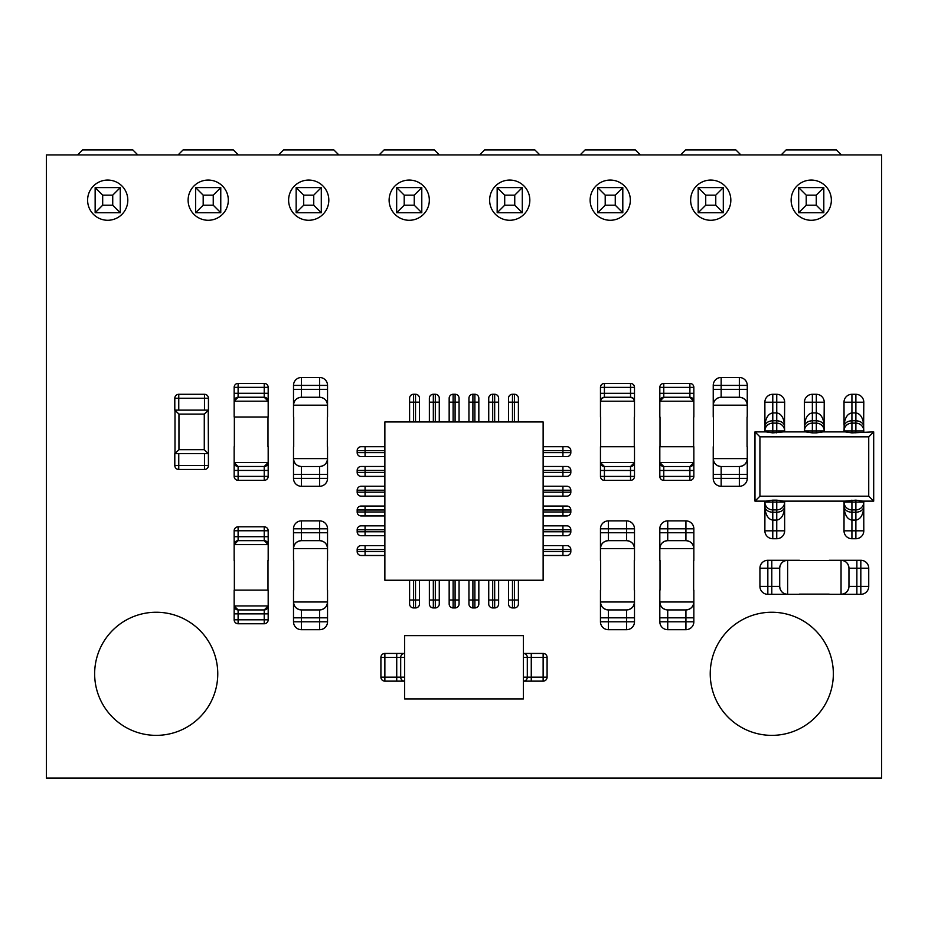 <?xml version="1.0" encoding="UTF-8"?>
<svg xmlns="http://www.w3.org/2000/svg" width="928" height="928" viewBox="0 0 928 928"><rect width="100%" height="100%" fill="white"/><g stroke="black" fill="none" stroke-linecap="round" stroke-linejoin="round"><path stroke-width="1.39" d="M811.246 180.067A20.103 20.103 0 0 0 793.834 210.227A20.103 20.103 0 0 0 828.658 210.227A20.103 20.103 0 0 0 811.246 180.067M710.744 180.067A20.103 20.103 0 0 0 693.332 210.227A20.103 20.103 0 0 0 728.144 210.227A20.103 20.103 0 0 0 710.744 180.067M610.23 180.067A20.103 20.103 0 0 0 592.83 210.227A20.103 20.103 0 0 0 627.641 210.227A20.103 20.103 0 0 0 610.23 180.067M509.727 180.067A20.103 20.103 0 0 0 492.327 210.227A20.103 20.103 0 0 0 527.139 210.227A20.103 20.103 0 0 0 509.727 180.067M409.225 180.067A20.103 20.103 0 0 0 391.813 210.227A20.103 20.103 0 0 0 426.636 210.227A20.103 20.103 0 0 0 409.225 180.067M308.722 180.067A20.103 20.103 0 0 0 291.311 210.227A20.103 20.103 0 0 0 326.122 210.227A20.103 20.103 0 0 0 308.722 180.067M208.208 180.067A20.103 20.103 0 0 0 190.808 210.227A20.103 20.103 0 0 0 225.62 210.227A20.103 20.103 0 0 0 208.208 180.067M107.706 180.067A20.103 20.103 0 0 0 90.306 210.227A20.103 20.103 0 0 0 125.118 210.227A20.103 20.103 0 0 0 107.706 180.067M771.794 612.248A61.561 61.561 0 0 0 718.481 704.584A61.561 61.561 0 0 0 825.108 704.584A61.561 61.561 0 0 0 771.794 612.248M156.206 612.248A61.561 61.561 0 0 0 102.892 704.584A61.561 61.561 0 0 0 209.519 704.584A61.561 61.561 0 0 0 156.206 612.248M881.6 778.082L881.6 154.941L46.4 154.941L46.4 778.082L881.6 778.082M781.098 154.941L786.12 149.918L836.372 149.918L841.394 154.941M798.683 212.732L798.683 187.607L823.809 187.607L823.809 212.732L798.683 212.732L806.223 205.204L816.269 205.204L816.269 195.147L806.223 195.147L806.223 205.204M798.683 187.607L806.223 195.147M816.269 205.204L823.809 212.732M823.809 187.607L816.269 195.147M680.584 154.941L685.618 149.918L735.869 149.918L740.892 154.941M698.181 212.732L698.181 187.607L723.306 187.607L723.306 212.732L698.181 212.732L705.721 205.204L715.766 205.204L715.766 195.147L705.721 195.147L705.721 205.204M698.181 187.607L705.721 195.147M715.766 205.204L723.306 212.732M723.306 187.607L715.766 195.147M580.081 154.941L585.104 149.918L635.367 149.918L640.39 154.941M597.667 212.732L597.667 187.607L622.804 187.607L622.804 212.732L597.667 212.732L605.207 205.204L615.264 205.204L615.264 195.147L605.207 195.147L605.207 205.204M597.667 187.607L605.207 195.147M615.264 205.204L622.804 212.732M622.804 187.607L615.264 195.147M479.579 154.941L484.602 149.918L534.853 149.918L539.887 154.941M497.164 212.732L497.164 187.607L522.29 187.607L522.29 212.732L497.164 212.732L504.704 205.204L514.75 205.204L514.75 195.147L504.704 195.147L504.704 205.204M497.164 187.607L504.704 195.147M514.75 205.204L522.29 212.732M522.29 187.607L514.75 195.147M379.076 154.941L384.099 149.918L434.35 149.918L439.373 154.941M396.662 212.732L396.662 187.607L421.788 187.607L421.788 212.732L396.662 212.732L404.202 205.204L414.248 205.204L414.248 195.147L404.202 195.147L404.202 205.204M396.662 187.607L404.202 195.147M414.248 205.204L421.788 212.732M421.788 187.607L414.248 195.147M278.562 154.941L283.597 149.918L333.848 149.918L338.871 154.941M296.16 212.732L296.16 187.607L321.285 187.607L321.285 212.732L296.16 212.732L303.7 205.204L313.745 205.204L313.745 195.147L303.7 195.147L303.7 205.204M296.16 187.607L303.7 195.147M313.745 205.204L321.285 212.732M321.285 187.607L313.745 195.147M178.06 154.941L183.083 149.918L233.346 149.918L238.368 154.941M195.646 212.732L195.646 187.607L220.771 187.607L220.771 212.732L195.646 212.732L203.186 205.204L213.243 205.204L213.243 195.147L203.186 195.147L203.186 205.204M195.646 187.607L203.186 195.147M213.243 205.204L220.771 212.732M220.771 187.607L213.243 195.147M77.558 154.941L82.58 149.918L132.832 149.918L137.854 154.941M95.143 212.732L95.143 187.607L120.269 187.607L120.269 212.732L95.143 212.732L102.683 205.204L112.729 205.204L112.729 195.147L102.683 195.147L102.683 205.204M95.143 187.607L102.683 195.147M112.729 205.204L120.269 212.732M120.269 187.607L112.729 195.147M543.135 580.232L543.135 421.962L384.865 421.962L384.865 580.232L543.135 580.232M478.836 580.232L478.836 603.977A3.956 3.956 0 0 1 474.881 607.933L472.909 607.933A3.956 3.956 0 0 1 468.942 603.977L468.942 580.232M518.404 580.232L518.404 603.977A3.956 3.956 0 0 1 514.448 607.933L512.476 607.933A3.956 3.956 0 0 1 508.521 603.977L508.521 580.232M498.626 580.232L498.626 603.977A3.956 3.956 0 0 1 494.67 607.933L492.687 607.933A3.956 3.956 0 0 1 488.731 603.977L488.731 580.232M459.058 580.232L459.058 603.977A3.956 3.956 0 0 1 455.091 607.933L455.091 580.232M453.119 580.232L453.119 607.933A3.956 3.956 0 0 1 449.164 603.977L449.164 580.232M453.119 607.933L455.091 607.933M419.479 580.232L419.479 603.977A3.956 3.956 0 0 1 415.524 607.933L415.524 580.232M413.552 580.232L413.552 607.933A3.956 3.956 0 0 1 409.596 603.977L409.596 580.232M413.552 607.933L415.524 607.933M439.269 580.232L439.269 603.977A3.956 3.956 0 0 1 435.313 607.933L435.313 580.232M433.33 580.232L433.33 607.933A3.956 3.956 0 0 1 429.374 603.977L429.374 580.232M433.33 607.933L435.313 607.933M384.865 515.933L361.12 515.933A3.956 3.956 0 0 1 357.164 511.978L357.164 509.994A3.956 3.956 0 0 1 361.12 506.038L384.865 506.038M384.865 555.501L361.12 555.501A3.956 3.956 0 0 1 357.164 551.545L357.164 549.573A3.956 3.956 0 0 1 361.12 545.606L384.865 545.606M384.865 535.723L361.12 535.723A3.956 3.956 0 0 1 357.164 531.767L357.164 529.784A3.956 3.956 0 0 1 361.12 525.828L384.865 525.828M449.164 421.962L449.164 398.216A3.956 3.956 0 0 1 453.119 394.261L455.091 394.261A3.956 3.956 0 0 1 459.058 398.216L459.058 421.962M409.596 421.962L409.596 398.216A3.956 3.956 0 0 1 413.552 394.261L415.524 394.261A3.956 3.956 0 0 1 419.479 398.216L419.479 421.962M429.374 421.962L429.374 398.216A3.956 3.956 0 0 1 433.33 394.261L435.313 394.261A3.956 3.956 0 0 1 439.269 398.216L439.269 421.962M543.135 486.26L566.88 486.26A3.956 3.956 0 0 1 570.836 490.216L570.836 492.188A3.956 3.956 0 0 1 566.88 496.155L543.135 496.155M543.135 446.693L566.88 446.693A3.956 3.956 0 0 1 570.836 450.648L570.836 452.62A3.956 3.956 0 0 1 566.88 456.576L543.135 456.576M543.135 466.471L566.88 466.471A3.956 3.956 0 0 1 570.836 470.426L570.836 472.41A3.956 3.956 0 0 1 566.88 476.366L543.135 476.366M384.865 496.155L361.12 496.155A3.956 3.956 0 0 1 357.164 492.188L384.865 492.188M384.865 490.216L357.164 490.216A3.956 3.956 0 0 1 361.12 486.26L384.865 486.26M357.164 490.216L357.164 492.188M384.865 456.576L361.12 456.576A3.956 3.956 0 0 1 357.164 452.62L384.865 452.62M384.865 450.648L357.164 450.648A3.956 3.956 0 0 1 361.12 446.693L384.865 446.693M357.164 450.648L357.164 452.62M384.865 476.366L361.12 476.366A3.956 3.956 0 0 1 357.164 472.41L384.865 472.41M384.865 470.426L357.164 470.426A3.956 3.956 0 0 1 361.12 466.471L384.865 466.471M357.164 470.426L357.164 472.41M468.942 421.962L468.942 398.216A3.956 3.956 0 0 1 472.909 394.261L472.909 421.962M474.881 421.962L474.881 394.261A3.956 3.956 0 0 1 478.836 398.216L478.836 421.962M474.881 394.261L472.909 394.261M508.521 421.962L508.521 398.216A3.956 3.956 0 0 1 512.476 394.261L512.476 421.962M514.448 421.962L514.448 394.261A3.956 3.956 0 0 1 518.404 398.216L518.404 421.962M514.448 394.261L512.476 394.261M488.731 421.962L488.731 398.216A3.956 3.956 0 0 1 492.687 394.261L492.687 421.962M494.67 421.962L494.67 394.261A3.956 3.956 0 0 1 498.626 398.216L498.626 421.962M494.67 394.261L492.687 394.261M543.135 506.038L566.88 506.038A3.956 3.956 0 0 1 570.836 509.994L543.135 509.994M543.135 511.978L570.836 511.978A3.956 3.956 0 0 1 566.88 515.933L543.135 515.933M570.836 511.978L570.836 509.994M543.135 545.606L566.88 545.606A3.956 3.956 0 0 1 570.836 549.573L543.135 549.573M543.135 551.545L570.836 551.545A3.956 3.956 0 0 1 566.88 555.501L543.135 555.501M570.836 551.545L570.836 549.573M543.135 525.828L566.88 525.828A3.956 3.956 0 0 1 570.836 529.784L543.135 529.784M543.135 531.767L570.836 531.767A3.956 3.956 0 0 1 566.88 535.723L543.135 535.723M570.836 531.767L570.836 529.784M765.032 425.453L764.916 425.105C765.786 417.658 768.407 413.598 772.78 412.937L776.748 412.937L776.748 394.296A7.911 7.911 0 0 1 784.659 402.218L784.496 425.453C783.394 422.553 780.808 420.987 776.748 420.767L772.78 420.767C768.72 420.987 766.134 422.553 765.032 425.453L764.939 429.908A7.992 7.911 -90 0 0 764.869 430.963L764.869 431.891M784.496 425.453L784.589 429.908A7.992 7.911 -90 0 1 784.659 430.963L772.78 430.963L772.78 432.877L765.936 431.891L754.974 431.891L759.928 436.833L759.928 496.19L868.736 496.19L868.736 436.833L759.928 436.833M784.659 431.891L784.659 430.963A7.911 7.83 0 0 0 776.748 423.133L776.748 412.937C781.121 413.598 783.742 417.658 784.612 425.105M804.599 425.453L804.483 425.105C805.353 417.658 807.975 413.598 812.36 412.937L816.315 412.937L816.315 394.296A7.911 7.911 0 0 1 824.226 402.218L824.064 425.453C822.962 422.553 820.375 420.987 816.315 420.767L812.36 420.767C808.288 420.987 805.701 422.553 804.599 425.453L804.506 429.908A7.992 7.911 -90 0 0 804.437 430.963L804.437 431.891M824.064 425.453L824.157 429.908A7.992 7.911 -90 0 1 824.226 430.963L812.36 430.963L812.36 432.877L816.315 432.877L816.315 423.133A7.911 7.83 0 0 1 824.226 430.963L824.226 431.891M844.167 425.453L844.062 425.105C844.921 417.658 847.542 413.598 851.927 412.937L855.883 412.937L855.883 394.296A7.911 7.911 0 0 1 863.794 402.218L863.632 425.453C862.53 422.553 859.943 420.987 855.883 420.767L851.927 420.767C847.856 420.987 845.269 422.553 844.167 425.453L844.074 429.908A7.992 7.911 -90 0 0 844.004 430.963L844.004 431.891M863.632 425.453L863.724 429.908A7.992 7.911 -90 0 1 863.794 430.963L851.927 430.963L851.927 432.877L845.072 431.891L823.159 431.891L816.315 432.877M863.794 431.891L863.794 430.963A7.911 7.83 0 0 0 855.883 423.133L855.883 412.937C860.268 413.598 862.889 417.658 863.748 425.105M863.794 501.132L863.794 502.071A7.992 7.911 -90 0 1 863.724 503.115L863.748 507.918C862.889 515.376 860.268 519.425 855.883 520.086L851.927 520.086L851.927 538.727A7.911 7.911 0 0 1 844.004 530.816L844.074 503.115A7.992 7.911 -90 0 1 844.004 502.071L855.883 502.071L855.883 500.146L862.738 501.132L873.689 501.132L868.736 496.19M844.004 501.132L844.004 502.071A7.911 7.83 180 0 0 851.927 509.901L851.927 512.256L855.883 512.256C859.943 512.036 862.53 510.481 863.632 507.57M784.659 501.132L784.659 502.071A7.992 7.911 -90 0 1 784.589 503.115L784.612 507.918C783.742 515.376 781.121 519.425 776.748 520.086L772.78 520.086L772.78 538.727A7.911 7.911 0 0 1 764.869 530.816L764.939 503.115A7.992 7.911 -90 0 1 764.869 502.071L776.748 502.071L776.748 500.146L772.78 500.146L772.78 509.901A7.911 7.83 180 0 1 764.869 502.071L764.869 501.132M812.36 432.877L805.504 431.891L783.592 431.891L772.78 432.877M868.736 436.833L873.689 431.891L851.927 432.877M776.748 500.146L783.592 501.132L845.072 501.132L855.883 500.146M759.928 496.19L754.974 501.132L765.936 501.132L772.78 500.146M754.974 431.891L754.974 501.132M873.689 501.132L873.689 431.891M772.78 538.727L776.748 538.727L776.748 512.256C780.808 512.036 783.394 510.481 784.496 507.57M784.612 507.918L784.659 530.816A7.911 7.911 0 0 1 776.748 538.727M851.927 538.727L855.883 538.727L855.883 509.901L851.927 509.901L851.927 500.146M863.748 507.918L863.794 530.816A7.911 7.911 0 0 1 855.883 538.727M855.883 394.296L851.927 394.296L851.927 423.133L855.883 423.133L855.883 432.877M844.062 425.105L844.004 402.218A7.911 7.911 0 0 1 851.927 394.296M804.483 425.105L804.437 402.218A7.911 7.911 0 0 1 812.36 394.296L812.36 423.133L816.315 423.133L816.315 412.937C820.688 413.598 823.31 417.658 824.18 425.105M816.315 394.296L812.36 394.296M764.916 425.105L764.869 402.218A7.911 7.911 0 0 1 772.78 394.296L772.78 423.133L776.748 423.133L776.748 432.877M776.748 394.296L772.78 394.296M765.032 507.57C766.134 510.481 768.72 512.036 772.78 512.256L776.748 512.256L776.748 509.901L772.78 509.901L772.78 520.086C768.407 519.425 765.786 515.376 764.916 507.918M844.167 507.57C845.269 510.481 847.856 512.036 851.927 512.256L851.927 520.086C847.542 519.425 844.921 515.376 844.062 507.918M844.004 430.963A7.911 7.83 0 0 1 851.927 423.133L851.927 430.963L844.004 430.963M764.869 430.963A7.911 7.83 0 0 1 772.78 423.133L772.78 430.963L764.869 430.963M804.437 430.963A7.911 7.83 0 0 1 812.36 423.133L812.36 430.963L804.437 430.963M860.824 560.292A7.911 7.911 0 0 1 868.736 568.203L860.824 568.203L860.824 560.292L841.046 560.292C845.837 560.767 848.482 563.412 848.958 568.203L848.958 586.403L860.824 586.403L860.824 568.203L856.869 568.203L856.869 594.326L829.168 594.326M829.168 560.489L799.495 560.489M829.168 594.117L799.495 594.117M856.869 560.292L856.869 568.203L848.958 568.203A7.911 7.911 0 0 0 841.046 560.292L829.168 560.292M868.736 586.403A7.911 7.911 0 0 1 860.824 594.326L860.824 586.403L868.736 586.403L868.736 568.203M860.824 594.326L856.869 594.326M841.046 594.326A7.911 7.911 0 0 0 848.958 586.403C848.482 591.206 845.837 593.839 841.046 594.326L841.046 560.292M767.839 594.326A7.911 7.911 0 0 1 759.928 586.403L767.839 586.403L767.839 594.326L771.794 594.326L771.794 586.403L779.706 586.403L779.706 568.203A7.911 7.911 0 0 1 787.628 560.292L771.794 560.292L771.794 568.203L767.839 568.203L767.839 586.403L771.794 586.403L771.794 568.203L779.706 568.203C780.193 563.412 782.826 560.767 787.628 560.292L799.495 560.292M759.928 586.403L759.928 568.203A7.911 7.911 0 0 1 767.839 560.292L771.794 560.292M771.794 594.326L799.495 594.326M779.706 586.403A7.911 7.911 0 0 0 787.628 594.326C782.826 593.839 780.193 591.206 779.706 586.403M713.238 385.398A7.911 7.911 0 0 1 721.149 377.487L721.149 385.398L713.238 385.398L713.238 405.176C713.713 400.386 716.346 397.741 721.149 397.265L739.349 397.265L739.349 385.398L721.149 385.398L721.149 389.354L747.26 389.354L747.26 417.055M713.435 417.055L713.435 446.728M747.063 417.055L747.063 446.728M713.238 389.354L721.149 389.354L721.149 397.265A7.911 7.911 0 0 0 713.238 405.176L713.238 417.055M739.349 377.487A7.911 7.911 0 0 1 747.26 385.398L739.349 385.398L739.349 377.487L721.149 377.487M747.26 385.398L747.26 389.354M747.26 405.176A7.911 7.911 0 0 0 739.349 397.265C744.152 397.741 746.785 400.386 747.26 405.176L713.238 405.176M747.26 478.384A7.911 7.911 0 0 1 739.349 486.295L739.349 478.384L747.26 478.384L747.26 474.428L739.349 474.428L739.349 466.517L721.149 466.517A7.911 7.911 0 0 1 713.238 458.594L713.238 474.428L721.149 474.428L721.149 478.384L739.349 478.384L739.349 474.428L721.149 474.428L721.149 466.517C716.346 466.03 713.713 463.397 713.238 458.594L713.238 446.728M739.349 486.295L721.149 486.295A7.911 7.911 0 0 1 713.238 478.384L713.238 474.428M747.26 474.428L747.26 446.728M739.349 466.517A7.911 7.911 0 0 0 747.26 458.594C746.785 463.397 744.152 466.03 739.349 466.517M659.82 446.728L659.82 462.55L693.842 462.55A3.956 3.956 0 0 1 689.887 466.517L689.887 470.473L693.842 470.473L693.842 462.55L689.887 466.517L663.775 466.517L663.775 476.4L689.887 476.4L689.887 470.473L659.82 470.473L659.82 476.4L663.775 476.4L663.775 480.368A3.956 3.956 0 0 1 659.82 476.4M693.645 446.728L693.645 417.055M660.017 446.728L660.017 417.055M693.842 470.473L693.842 476.4A3.956 3.956 0 0 1 689.887 480.368L663.775 480.368M693.842 462.55L693.842 446.728M693.75 446.728L659.912 446.728M659.82 462.55L663.775 466.517A3.956 3.956 0 0 1 659.82 462.55L659.82 470.473M693.842 417.055L693.842 401.221A3.956 3.956 0 0 0 689.887 397.265L663.775 397.265L663.775 393.31L659.82 393.31L659.82 387.37A3.956 3.956 0 0 1 663.775 383.415L689.887 383.415A3.956 3.956 0 0 1 693.842 387.37L693.842 393.31L689.887 393.31L689.887 387.37L663.775 387.37L663.775 393.31L689.887 393.31L689.887 397.265L693.842 401.221L693.842 393.31M659.82 393.31L659.82 417.055M663.775 397.265A3.956 3.956 0 0 0 659.82 401.221L663.775 397.265M600.462 446.728L600.462 462.55L634.497 462.55A3.956 3.956 0 0 1 630.53 466.517L630.53 470.473L634.497 470.473L634.497 462.55L630.53 466.517L604.418 466.517L604.418 476.4L630.53 476.4L630.53 470.473L600.462 470.473L600.462 476.4L604.418 476.4L604.418 480.368A3.956 3.956 0 0 1 600.462 476.4M634.288 446.728L634.288 417.055M600.66 446.728L600.66 417.055M634.497 470.473L634.497 476.4A3.956 3.956 0 0 1 630.53 480.368L604.418 480.368M634.497 462.55L634.497 446.728M634.392 446.728L600.555 446.728M600.462 462.55L604.418 466.517A3.956 3.956 0 0 1 600.462 462.55L600.462 470.473M634.497 417.055L634.497 401.221A3.956 3.956 0 0 0 630.53 397.265L604.418 397.265L604.418 393.31L600.462 393.31L600.462 387.37A3.956 3.956 0 0 1 604.418 383.415L630.53 383.415A3.956 3.956 0 0 1 634.497 387.37L634.497 393.31L630.53 393.31L630.53 387.37L604.418 387.37L604.418 393.31L630.53 393.31L630.53 397.265L633.337 398.425L634.497 401.221L634.497 393.31M600.462 393.31L600.462 417.055M604.418 397.265A3.956 3.956 0 0 0 600.462 401.221L601.622 398.425L604.418 397.265M659.82 528.798A7.911 7.911 0 0 1 667.731 520.875L667.731 528.798L659.82 528.798L659.82 548.576C660.295 543.785 662.928 541.14 667.731 540.664L685.931 540.664L685.931 528.798L667.731 528.798L667.731 532.753L693.842 532.753L693.842 560.454M660.017 560.454L660.017 590.127M693.645 560.454L693.645 590.127M659.82 532.753L667.731 532.753L667.731 540.664A7.911 7.911 0 0 0 659.82 548.576L659.82 560.454M685.931 520.875A7.911 7.911 0 0 1 693.842 528.798L685.931 528.798L685.931 520.875L667.731 520.875M693.842 528.798L693.842 532.753M693.842 548.576A7.911 7.911 0 0 0 685.931 540.664C690.734 541.14 693.367 543.785 693.842 548.576L659.82 548.576M693.842 621.783A7.911 7.911 0 0 1 685.931 629.694L685.931 621.783L693.842 621.783L693.842 617.828L685.931 617.828L685.931 609.916L667.731 609.916A7.911 7.911 0 0 1 659.82 601.994L659.82 617.828L667.731 617.828L667.731 621.783L685.931 621.783L685.931 617.828L667.731 617.828L667.731 609.916C662.928 609.429 660.295 606.796 659.82 601.994L659.82 590.127M685.931 629.694L667.731 629.694A7.911 7.911 0 0 1 659.82 621.783L659.82 617.828M693.842 617.828L693.842 590.127M685.931 609.916A7.911 7.911 0 0 0 693.842 601.994C693.367 606.796 690.734 609.429 685.931 609.916M600.462 528.798A7.911 7.911 0 0 1 608.374 520.875L608.374 528.798L600.462 528.798L600.462 548.576C600.938 543.785 603.583 541.14 608.374 540.664L626.574 540.664L626.574 528.798L608.374 528.798L608.374 532.753L634.497 532.753L634.497 560.454M600.66 560.454L600.66 590.127M634.288 560.454L634.288 590.127M600.462 532.753L608.374 532.753L608.374 540.664A7.911 7.911 0 0 0 600.462 548.576L600.462 560.454M626.574 520.875A7.911 7.911 0 0 1 634.497 528.798L626.574 528.798L626.574 520.875L608.374 520.875M634.497 528.798L634.497 532.753M634.497 548.576A7.911 7.911 0 0 0 626.574 540.664C631.376 541.14 634.01 543.785 634.497 548.576L600.462 548.576M634.497 621.783A7.911 7.911 0 0 1 626.574 629.694L626.574 621.783L634.497 621.783L634.497 617.828L626.574 617.828L626.574 609.916L608.374 609.916A7.911 7.911 0 0 1 600.462 601.994L600.462 617.828L608.374 617.828L608.374 621.783L626.574 621.783L626.574 617.828L608.374 617.828L608.374 609.916C603.583 609.429 600.938 606.796 600.462 601.994L600.462 590.127M626.574 629.694L608.374 629.694A7.911 7.911 0 0 1 600.462 621.783L600.462 617.828M634.497 617.828L634.497 590.127M626.574 609.916A7.911 7.911 0 0 0 634.497 601.994C634.01 606.796 631.376 609.429 626.574 609.916M293.503 528.798A7.911 7.911 0 0 1 301.426 520.875L301.426 528.798L293.503 528.798L293.503 548.576C293.99 543.785 296.624 541.14 301.426 540.664L319.626 540.664L319.626 528.798L301.426 528.798L301.426 532.753L327.538 532.753L327.538 560.454M293.712 560.454L293.712 590.127M327.34 560.454L327.34 590.127M293.503 532.753L301.426 532.753L301.426 540.664A7.911 7.911 0 0 0 293.503 548.576L293.503 560.454M319.626 520.875A7.911 7.911 0 0 1 327.538 528.798L319.626 528.798L319.626 520.875L301.426 520.875M327.538 528.798L327.538 532.753M327.538 548.576A7.911 7.911 0 0 0 319.626 540.664C324.417 541.14 327.062 543.785 327.538 548.576L293.503 548.576M327.538 621.783A7.911 7.911 0 0 1 319.626 629.694L319.626 621.783L327.538 621.783L327.538 617.828L319.626 617.828L319.626 609.916L301.426 609.916A7.911 7.911 0 0 1 293.503 601.994L293.503 617.828L301.426 617.828L301.426 621.783L319.626 621.783L319.626 617.828L301.426 617.828L301.426 609.916C296.624 609.429 293.99 606.796 293.503 601.994L293.503 590.127M319.626 629.694L301.426 629.694A7.911 7.911 0 0 1 293.503 621.783L293.503 617.828M327.538 617.828L327.538 590.127M319.626 609.916A7.911 7.911 0 0 0 327.538 601.994C327.062 606.796 324.417 609.429 319.626 609.916M268.18 417.02L268.18 401.198L234.158 401.198A3.956 3.956 0 0 1 238.113 397.242L238.113 393.275L234.158 393.275L234.158 401.198L238.113 397.242L264.225 397.242L264.225 387.347L238.113 387.347L238.113 393.275L268.18 393.275L268.18 387.347L264.225 387.347L264.225 383.392A3.956 3.956 0 0 1 268.18 387.347M234.355 417.02L234.355 446.693M267.983 417.02L267.983 446.693M234.158 393.275L234.158 387.347A3.956 3.956 0 0 1 238.113 383.392L264.225 383.392M234.158 401.198L234.158 417.02M234.25 417.02L268.088 417.02M268.18 401.198L264.225 397.242A3.956 3.956 0 0 1 268.18 401.198L268.18 393.275M234.158 446.693L234.158 462.527A3.956 3.956 0 0 0 238.113 466.482L264.225 466.482L264.225 470.438L268.18 470.438L268.18 476.377A3.956 3.956 0 0 1 264.225 480.333L238.113 480.333A3.956 3.956 0 0 1 234.158 476.377L234.158 470.438L238.113 470.438L238.113 476.377L264.225 476.377L264.225 470.438L238.113 470.438L238.113 466.482L234.158 462.527L234.158 470.438M268.18 470.438L268.18 446.693M264.225 466.482A3.956 3.956 0 0 0 268.18 462.527L264.225 466.482M327.538 478.384A7.911 7.911 0 0 1 319.626 486.295L319.626 478.384L327.538 478.384L327.538 458.594C327.062 463.397 324.417 466.03 319.626 466.517L301.426 466.517L301.426 478.384L319.626 478.384L319.626 474.428L293.503 474.428L293.503 446.728M327.34 446.728L327.34 417.055M293.712 446.728L293.712 417.055M327.538 474.428L319.626 474.428L319.626 466.517A7.911 7.911 0 0 0 327.538 458.594L327.538 446.728M301.426 486.295A7.911 7.911 0 0 1 293.503 478.384L301.426 478.384L301.426 486.295L319.626 486.295M293.503 478.384L293.503 474.428M293.503 458.594A7.911 7.911 0 0 0 301.426 466.517C296.624 466.03 293.99 463.397 293.503 458.594L327.538 458.594M293.503 385.398A7.911 7.911 0 0 1 301.426 377.487L301.426 385.398L293.503 385.398L293.503 389.354L301.426 389.354L301.426 397.265L319.626 397.265A7.911 7.911 0 0 1 327.538 405.176L327.538 389.354L319.626 389.354L319.626 385.398L301.426 385.398L301.426 389.354L319.626 389.354L319.626 397.265C324.417 397.741 327.062 400.386 327.538 405.176L327.538 417.055M301.426 377.487L319.626 377.487A7.911 7.911 0 0 1 327.538 385.398L327.538 389.354M293.503 389.354L293.503 417.055M301.426 397.265A7.911 7.911 0 0 0 293.503 405.176C293.99 400.386 296.624 397.741 301.426 397.265M208.243 453.653L174.998 453.653L174.998 410.13L208.243 410.13L208.44 465.52A3.956 3.956 0 0 1 204.473 469.475L178.756 469.475A3.956 3.956 0 0 1 174.8 465.52L174.8 453.653L178.953 449.697L204.276 449.697L208.243 453.653M204.473 410.13L204.473 398.251L178.756 398.251L178.756 394.296A3.956 3.956 0 0 0 174.8 398.251A3.956 3.956 0 0 1 178.756 394.296L204.473 394.296A3.956 3.956 0 0 1 208.44 398.251L208.44 410.13L204.276 414.085L178.953 414.085L174.8 410.13L174.8 398.251L178.756 398.251L178.756 410.13M234.158 590.127L234.158 605.949L268.18 605.949A3.956 3.956 0 0 1 264.225 609.916L264.225 613.872L268.18 613.872L268.18 605.949L264.225 609.916L238.113 609.916L238.113 619.8L264.225 619.8L264.225 613.872L234.158 613.872L234.158 619.8L238.113 619.8L238.113 623.755A3.956 3.956 0 0 1 234.158 619.8M267.983 590.127L267.983 560.454M234.355 590.127L234.355 560.454M268.18 613.872L268.18 619.8A3.956 3.956 0 0 1 264.225 623.755L238.113 623.755M268.18 605.949L268.18 590.127M268.088 590.127L234.25 590.127M234.158 605.949L238.113 609.916A3.956 3.956 0 0 1 234.158 605.949L234.158 613.872M268.18 560.454L268.18 544.62A3.956 3.956 0 0 0 264.225 540.664L238.113 540.664L238.113 536.709L234.158 536.709L234.158 530.77A3.956 3.956 0 0 1 238.113 526.814L264.225 526.814A3.956 3.956 0 0 1 268.18 530.77L268.18 536.709L264.225 536.709L264.225 530.77L238.113 530.77L238.113 536.709L264.225 536.709L264.225 540.664L268.18 544.62L268.18 536.709M234.158 536.709L234.158 560.454M238.113 540.664A3.956 3.956 0 0 0 234.158 544.62L238.113 540.664M400.687 681.14L404.643 681.14A3.956 3.956 0 0 1 400.687 677.173L400.687 657.395A3.956 3.956 0 0 1 404.643 653.44L384.865 653.44L384.865 677.173L396.732 677.173L396.732 657.395L380.909 657.395A3.956 3.956 0 0 1 384.865 653.44M380.909 657.395L380.909 677.173A3.956 3.956 0 0 0 384.865 681.14L404.643 681.14M523.357 681.14L531.268 681.14L531.268 677.173L543.135 677.173L543.135 657.395L531.268 657.395L531.268 677.173L527.313 677.173A3.956 3.956 0 0 1 523.357 681.14L527.313 681.14M543.135 653.44A3.956 3.956 0 0 1 547.091 657.395L543.135 657.395L543.135 653.44L523.357 653.44A3.956 3.956 0 0 1 527.313 657.395L527.313 677.173L523.357 677.173M523.357 698.946L523.357 635.634L404.643 635.634L404.643 698.946L523.357 698.946M547.091 677.173A3.956 3.956 0 0 1 543.135 681.14L543.135 677.173L547.091 677.173L547.091 657.395M543.135 681.14L531.268 681.14M472.909 580.232L472.909 600.022L474.881 600.022L474.881 580.232M512.476 580.232L512.476 600.022L514.448 600.022L514.448 580.232M492.687 580.232L492.687 600.022L494.67 600.022L494.67 580.232M468.942 600.022L472.909 600.022L472.909 607.933M474.881 607.933L474.881 600.022L478.836 600.022M488.731 600.022L492.687 600.022L492.687 607.933M494.67 607.933L494.67 600.022L498.626 600.022M508.521 600.022L512.476 600.022L512.476 607.933M514.448 607.933L514.448 600.022L518.404 600.022M449.164 600.022L459.058 600.022M409.596 600.022L419.479 600.022M429.374 600.022L439.269 600.022M384.865 509.994L365.075 509.994L365.075 511.978L384.865 511.978M384.865 549.573L365.075 549.573L365.075 551.545L384.865 551.545M384.865 529.784L365.075 529.784L365.075 531.767L384.865 531.767M455.091 421.962L455.091 402.172L453.119 402.172L453.119 421.962M415.524 421.962L415.524 402.172L413.552 402.172L413.552 421.962M435.313 421.962L435.313 402.172L433.33 402.172L433.33 421.962M543.135 492.188L562.925 492.188L562.925 490.216L543.135 490.216M543.135 452.62L562.925 452.62L562.925 450.648L543.135 450.648M543.135 472.41L562.925 472.41L562.925 470.426L543.135 470.426M365.075 486.26L365.075 496.155M365.075 446.693L365.075 456.576M365.075 466.471L365.075 476.366M478.836 402.172L468.942 402.172M518.404 402.172L508.521 402.172M498.626 402.172L488.731 402.172M562.925 515.933L562.925 506.038M562.925 555.501L562.925 545.606M562.925 535.723L562.925 525.828M453.119 394.261L453.119 402.172L449.164 402.172M459.058 402.172L455.091 402.172L455.091 394.261M433.33 394.261L433.33 402.172L429.374 402.172M439.269 402.172L435.313 402.172L435.313 394.261M413.552 394.261L413.552 402.172L409.596 402.172M419.479 402.172L415.524 402.172L415.524 394.261M365.075 545.606L365.075 549.573L357.164 549.573M357.164 551.545L365.075 551.545L365.075 555.501M365.075 525.828L365.075 529.784L357.164 529.784M357.164 531.767L365.075 531.767L365.075 535.723M365.075 506.038L365.075 509.994L357.164 509.994M357.164 511.978L365.075 511.978L365.075 515.933M570.836 450.648L562.925 450.648L562.925 446.693M562.925 456.576L562.925 452.62L570.836 452.62M570.836 470.426L562.925 470.426L562.925 466.471M562.925 476.366L562.925 472.41L570.836 472.41M570.836 490.216L562.925 490.216L562.925 486.26M562.925 496.155L562.925 492.188L570.836 492.188M764.869 530.816L784.659 530.816M844.004 530.816L863.794 530.816M863.794 402.218L844.004 402.218M824.226 402.218L804.437 402.218M784.659 402.218L764.869 402.218M784.659 502.071A7.911 7.83 180 0 1 776.748 509.901L776.748 502.071L784.659 502.071M863.794 502.071A7.911 7.83 180 0 1 855.883 509.901L855.883 502.071L863.794 502.071M787.628 560.292L787.628 594.326M767.839 560.292L767.839 568.203L759.928 568.203M713.238 458.594L747.26 458.594M713.238 478.384L721.149 478.384L721.149 486.295M689.887 480.368L689.887 476.4L693.842 476.4M693.842 401.221L659.82 401.221M663.775 383.415L663.775 387.37L659.82 387.37M693.842 387.37L689.887 387.37L689.887 383.415M630.53 480.368L630.53 476.4L634.497 476.4M634.497 401.221L600.462 401.221M604.418 383.415L604.418 387.37L600.462 387.37M634.497 387.37L630.53 387.37L630.53 383.415M659.82 601.994L693.842 601.994M659.82 621.783L667.731 621.783L667.731 629.694M600.462 601.994L634.497 601.994M600.462 621.783L608.374 621.783L608.374 629.694M293.503 601.994L327.538 601.994M293.503 621.783L301.426 621.783L301.426 629.694M238.113 383.392L238.113 387.347L234.158 387.347M234.158 462.527L268.18 462.527M264.225 480.333L264.225 476.377L268.18 476.377M234.158 476.377L238.113 476.377L238.113 480.333M327.538 405.176L293.503 405.176M327.538 385.398L319.626 385.398L319.626 377.487M204.276 449.697L204.276 414.085M178.953 414.085L178.953 449.697M178.756 453.653L178.756 465.52L204.473 465.52L204.473 453.653M174.8 465.52A3.956 3.956 0 0 0 178.756 469.475L178.756 465.52L174.8 465.52M204.473 469.475A3.956 3.956 0 0 0 208.44 465.52L204.473 465.52L204.473 469.475M204.473 394.296L204.473 398.251L208.44 398.251M264.225 623.755L264.225 619.8L268.18 619.8M268.18 544.62L234.158 544.62M238.113 526.814L238.113 530.77L234.158 530.77M268.18 530.77L264.225 530.77L264.225 526.814M523.357 657.395L531.268 657.395L531.268 653.44M396.732 681.14L396.732 677.173L404.643 677.173M396.732 653.44L396.732 657.395L404.643 657.395M384.865 681.14L384.865 677.173L380.909 677.173"/></g></svg>
